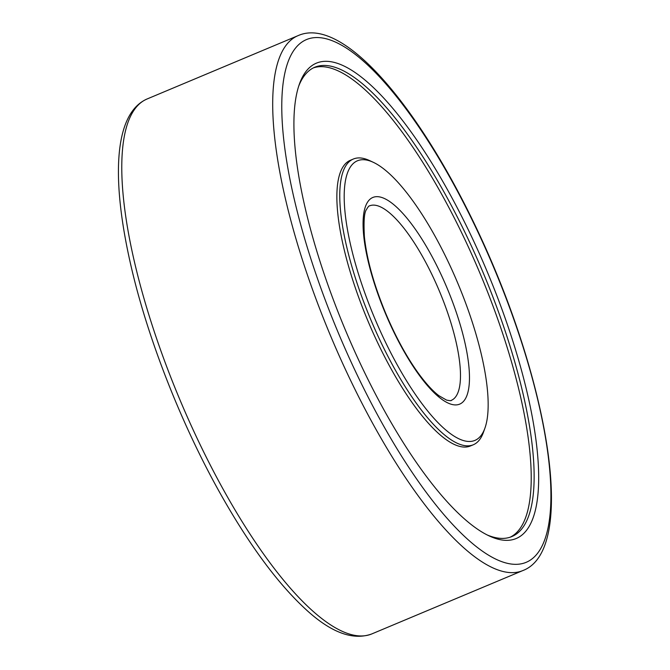 <?xml version="1.0" encoding="UTF-8"?>
<svg xmlns="http://www.w3.org/2000/svg" width="670" height="670" viewBox="0 0 670 670"><rect width="100%" height="100%" fill="white"/><g stroke="black" fill="none" stroke-linecap="round" stroke-linejoin="round"><path stroke-width="1" d="M477.023 248.377A257.808 76.665 67.2 0 0 299.423 84.018A257.808 76.665 67.2 0 0 345.519 330.344A257.808 76.665 67.2 0 0 488.974 535.824A257.808 76.665 67.2 0 0 477.023 248.377M487.031 534.886A254.508 75.685 67.2 0 0 511.771 536.595A254.508 75.685 67.2 0 0 473.347 250.262A254.508 75.685 67.2 0 0 314.85 67.209A254.508 75.685 67.2 0 0 298.736 86.062M510.297 537.147A254.508 75.685 67.2 0 0 470.441 251.484A254.508 75.685 67.2 0 0 313.418 67.871M373.416 162.366L369.58 160.574A154.946 46.079 67.2 0 0 353.366 159.024L350.469 160.239A154.946 46.079 67.2 0 0 367.922 320.947A154.946 46.079 67.2 0 0 470.357 446.002L473.255 444.788A154.946 46.079 67.2 0 0 483.506 432.125L484.921 428.138A151.646 45.099 67.2 0 0 451.982 269.918A151.646 45.099 67.2 0 0 373.416 162.366A151.646 45.099 67.2 0 0 374.63 318.133A151.646 45.099 67.2 0 0 484.921 428.138M353.366 159.024A154.946 46.079 67.2 0 0 370.82 319.732A154.946 46.079 67.2 0 0 473.255 444.788M483.087 243.16A283.519 84.311 -112.8 0 1 483.782 552.114A283.519 84.311 -112.8 0 1 281.769 106.781A283.519 84.311 -112.8 0 1 483.087 243.16M522.642 570.647A290.11 86.271 -112.8 0 1 330.854 336.499A290.11 86.271 -112.8 0 1 298.175 35.594C344.112 15.176 423.691 111.697 483.288 242.875C551.008 391.699 575.873 550.958 522.642 570.647L371.716 633.962A290.11 86.271 -112.8 0 1 179.929 399.814A290.11 86.271 -112.8 0 1 147.241 98.917L298.175 35.594M442.652 277.941A112.091 33.332 -112.8 0 1 442.929 400.091A112.091 33.332 -112.8 0 1 363.065 224.023A112.091 33.332 -112.8 0 1 442.652 277.941M435.291 281.718A105.492 31.373 -112.8 0 1 451.22 400.4C451.588 400.869 450.031 400.76 446.555 400.091L438.917 395.702C432.619 390.953 425.592 383.223 417.82 372.486C406.079 355.979 395.342 336.189 385.602 313.099C373.776 284.382 366.708 258.93 364.396 236.745C363.542 221.276 364.254 212.189 366.515 209.476C368.006 206.896 369.036 205.682 369.597 205.841A105.492 31.373 -112.8 0 1 435.291 281.718M371.716 633.962C352.654 640.822 330.369 632.338 304.858 608.502C277.413 582.959 249.592 545.271 221.376 495.448C182.952 427.569 149.452 343.325 132.275 271.342C110.726 180.908 113.297 113.532 147.241 98.917"/></g></svg>
